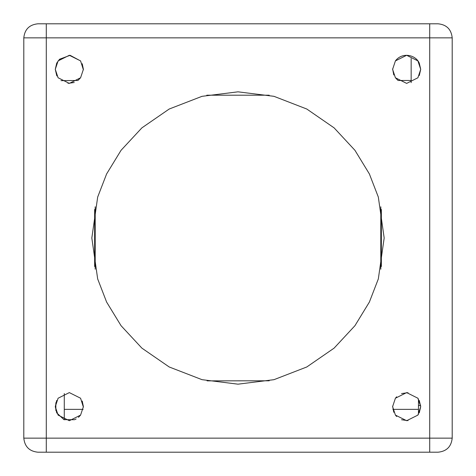 <?xml version="1.0" encoding="UTF-8"?>
<svg xmlns="http://www.w3.org/2000/svg" width="476" height="476" viewBox="0 0 476 476"><rect width="100%" height="100%" fill="white"/><g stroke="black" fill="none" stroke-linecap="round" stroke-linejoin="round"><path stroke-width="0.71" d="M207.078 380.865L269.22 380.8M83.133 409.36L64.278 409.36M418.463 409.36L392.867 409.36M429.709 452.2L438.14 452.2C446.619 451.308 451.302 446.619 452.2 438.146L452.2 37.854C451.302 29.381 446.619 24.692 438.14 23.8L37.854 23.8C29.381 24.692 24.692 29.381 23.8 37.854L23.8 438.146C24.692 446.619 29.381 451.308 37.854 452.2L429.709 452.2L429.709 438.146L46.291 438.146L46.291 37.854L429.709 37.854L429.709 438.146L452.2 438.146M384.174 238L378.325 197.07L369.388 173.948L354.935 150.297L334.11 127.871L306.788 109.022L273.98 96.325L238 91.826L202.02 96.325L169.212 109.022L141.884 127.871L121.059 150.297L106.606 173.948L97.675 197.07L91.826 238L97.675 278.93L106.606 302.052L121.059 325.703L141.884 348.129L169.212 366.978L202.02 379.675L238 384.174L273.98 379.675L306.788 366.978L334.11 348.129L354.935 325.703L369.388 302.052L378.325 278.93L384.174 238M83.383 69.793L80.581 60.904L69.341 55.287L58.096 60.904L55.281 69.341L58.096 77.772L69.341 83.395L80.581 77.772L83.395 69.341L82.217 63.707M83.383 407.117L80.581 398.228L69.341 392.605L58.096 398.228L55.281 406.659L58.096 415.096L69.341 420.713L80.581 415.096L83.395 406.659L82.217 401.03M419.267 400.447L420.713 406.659L417.904 398.228L406.659 392.605L395.413 398.228L392.605 406.659L395.413 415.096L406.659 420.713L417.904 415.096L420.713 406.659L419.267 412.87M420.713 69.341L417.904 60.904L406.659 55.287L395.413 60.904L392.605 69.341L395.413 77.772L406.659 83.395L417.904 77.772L420.713 69.341L419.267 75.553L420.713 69.341L419.267 63.129L420.713 69.341M55.281 69.341L56.727 75.553L55.281 69.341L56.727 63.129L55.281 69.341M74.518 419.725L63.945 419.642L56.727 412.87L55.281 406.659L56.727 400.447M397.888 80.325L395.366 77.707M419.041 62.695L419.267 63.129C415.631 54.686 402.149 51.872 395.413 60.904L395.366 60.976M408.021 420.647L401.53 419.749M396.645 416.524L395.366 415.03M56.953 75.987L56.727 75.553M56.727 63.129L59.542 59.262M59.559 59.244L70.115 55.311L80.628 60.97M78.106 80.325L80.634 77.701M67.973 83.33L74.238 82.515M74.91 419.564L76.106 418.981M78.457 417.357L80.533 415.161M392.611 406.207L393.783 412.293M396.645 396.8L395.366 398.299M408.021 392.67L401.53 393.575M392.611 68.883L393.783 74.97M398.079 80.474L411.157 80.474L411.157 58.548M60.976 80.64L77.921 80.474M55.847 402.75L55.847 410.568M418.463 414.287L418.463 405.6L420.671 405.6M418.463 405.6L418.463 399.037M95.2 269.22L95.2 206.78M380.8 206.78L380.8 269.22M269.22 95.2L206.78 95.2M46.291 452.2L46.291 438.146L23.8 438.146M46.291 23.8L46.291 37.854L23.8 37.854M452.2 37.854L429.709 37.854L429.709 23.8M94.635 266.53L94.635 209.47M381.359 266.53L381.359 209.47M64.278 393.545L64.278 419.772M411.157 80.474L411.157 82.657"/></g></svg>
